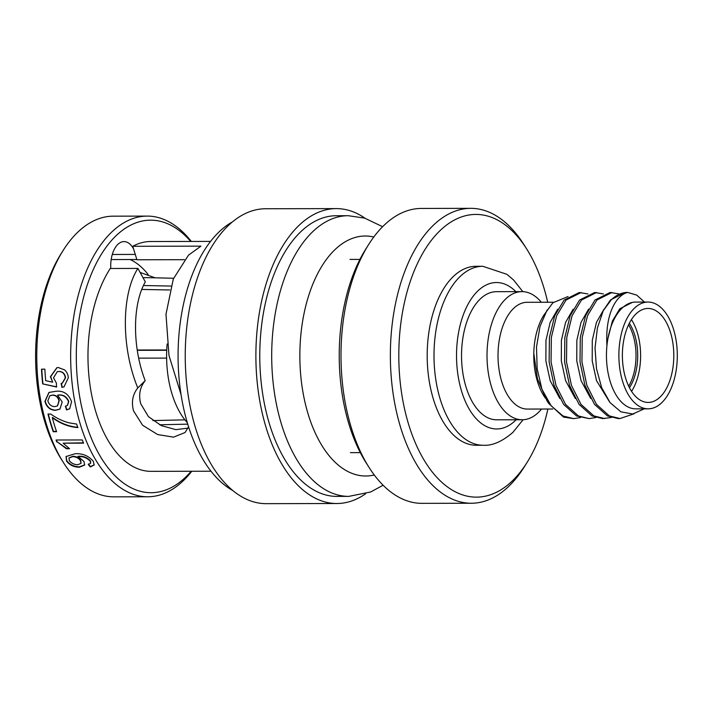 <?xml version="1.0" encoding="UTF-8"?>
<svg xmlns="http://www.w3.org/2000/svg" width="712" height="712" viewBox="0 0 712 712"><rect width="100%" height="100%" fill="white"/><g stroke="black" fill="none" stroke-linecap="round" stroke-linejoin="round"><path stroke-width="1.07" d="M188.066 428.135L175.864 429.63L161.33 425.634L148.425 416.618L140.727 403.766C138.431 394.955 139.917 387.248 145.177 380.653C132.254 347.162 132.325 304.291 145.328 281.899L137.897 268.424C121.227 294.376 121.182 347.767 137.79 387.942C132.646 394.448 131.222 402.093 133.527 410.86L142.605 425.242L157.69 434.569L173.577 437.141L185.084 432.522L188.582 426.782M191.172 471.264A136.268 74.573 -90.1 0 1 186.393 476.399A136.268 74.573 -90.1 0 1 85.298 421.059A136.268 74.573 -90.1 0 1 115.326 236.464A136.268 74.573 -90.1 0 1 190.709 241.439M191.768 471.264A140.335 76.798 -90.1 0 1 184.052 479.986A140.335 76.798 -90.1 0 1 147.731 496.78A140.335 76.798 -90.1 0 1 73.042 390.835A140.335 76.798 -90.1 0 1 110.858 232.895A140.335 76.798 -90.1 0 1 147.17 216.101A140.335 76.798 -90.1 0 1 191.305 241.439M110.787 268.477A24.404 13.359 -90.1 0 1 124.022 241.599A24.404 13.359 -90.1 0 1 133.509 248.782L132.77 246.29L200.935 246.156L188.511 255.136L173.319 278.971L165.985 314.286L168.975 355.439L181.035 394.51M137.79 387.942L145.177 380.653M211.01 471.228L151.086 471.344A114.917 62.887 89.9 0 1 91.839 395.845A114.917 62.887 89.9 0 1 110.262 268.477L137.897 268.424M148.105 274.44A99.965 54.708 89.9 0 0 130.136 259.533M136.855 259.515L111.179 259.568M184.381 259.684L136.935 259.773L133.509 248.782M88.226 464.429L90.638 463.263L90.246 461.26C87.042 457.852 83.073 456.303 78.338 456.614L84.007 461.518L84.639 465.069L79.317 467.223C73.906 467.143 69.66 465.096 66.563 461.082L66.047 456.543L75.009 453.775C82.45 453.224 88.564 455.76 93.352 461.394L94.126 465.061L90.273 466.947L88.226 464.429M56.88 442.072A140.335 76.798 89.9 0 1 56.026 440.007L82.254 439.954A140.335 76.798 89.9 0 0 83.589 443.149L63.154 443.184L69.553 448.747L66.447 448.756L57.102 441.752L66.661 448.418L69.233 448.409M53.24 431.721L56.604 431.712A140.335 76.798 89.9 0 1 52.296 417.686C60.484 423.649 68.966 426.942 77.75 427.556A140.335 76.798 89.9 0 1 76.656 424.067L69.162 422.857C62.683 421.157 56.533 418.211 50.721 414.046L48.007 414.055A140.335 76.798 89.9 0 0 53.24 431.721L53.471 431.445A139.819 76.513 89.9 0 1 48.309 414.046M65.397 406.214L67.346 405.457L68.53 401.648C66.51 396.851 63.074 394.688 58.224 395.151L57.592 395.178L62.202 402.013L59.933 409.089L55.492 410.343C50.125 410.157 46.609 407.166 44.927 401.372L48.932 392.445L55.865 391.297C63.501 390.47 68.744 393.976 71.592 401.835L69.651 408.786L66.545 409.952L65.397 406.214M42.684 383.884A140.335 76.798 89.9 0 1 41.501 369.172L44.865 369.163A140.335 76.798 89.9 0 0 45.71 380.644L52.661 382.202L50.401 376.692L56.916 367.641L58.322 367.534L64.587 369.911C66.83 371.922 68.076 374.548 68.325 377.796L64.018 386.865L61.926 387.381L61.134 383.448L62.273 383.154L65.29 377.778C64.578 373.622 62.389 371.539 58.731 371.539L57.289 371.682L53.525 377.787L56.382 383.065L56.497 386.999L42.684 383.884L56.773 386.883M147.731 496.78L113.858 496.843A140.335 76.798 -90.1 0 1 63.573 462.791A140.335 76.798 -90.1 0 1 63.154 250.428A140.335 76.798 -90.1 0 1 76.985 232.958A140.335 76.798 -90.1 0 1 113.297 216.172L147.17 216.101M63.573 462.791L61.615 459.712A136.268 74.573 -90.1 0 1 61.205 253.508L63.154 250.428M132.77 246.29A114.917 62.887 -90.1 0 1 150.632 241.519L210.556 241.404M232.94 490.621A140.335 76.798 89.9 0 1 178.481 370.382A140.335 76.798 89.9 0 1 218.273 232.682A140.335 76.798 -90.1 0 1 232.406 221.922M336.287 208.607A147.455 80.696 -90.1 0 0 298.123 226.247A147.455 80.696 89.9 0 0 258.394 392.205A147.455 80.696 89.9 0 0 336.874 503.517L266.226 503.66A147.455 80.696 89.9 0 1 187.745 392.348A147.455 80.696 89.9 0 1 227.475 226.389A147.455 80.696 -90.1 0 1 265.638 208.75L336.287 208.607A147.455 80.696 -90.1 0 1 365.034 218.21M336.874 503.517A147.455 80.696 89.9 0 0 365.576 493.799M299.983 232.513A140.335 76.798 -90.1 0 1 336.295 215.727L348.212 215.7A140.335 76.798 -90.1 0 0 311.892 232.495A140.335 76.798 -90.1 0 0 274.084 390.434A140.335 76.798 -90.1 0 0 348.773 496.38L336.856 496.397A140.335 76.798 89.9 0 1 262.167 390.461A140.335 76.798 89.9 0 1 299.983 232.513M62.416 383.101L65.575 377.698C64.863 373.56 62.674 371.486 59.016 371.477L57.414 371.655M41.786 369.172A139.819 76.513 89.9 0 0 42.96 383.777M52.661 382.202L50.686 376.621L57.058 367.623M64.16 386.803L62.202 387.266L61.41 383.35M67.48 405.368L68.797 401.479C66.777 396.7 63.35 394.546 58.5 395.009L57.592 395.178M60.066 408.991L55.758 410.148C50.383 409.961 46.867 406.979 45.194 401.212L49.048 392.392M69.785 408.688L66.803 409.756L65.655 406.036M57.583 405.804L59.23 400.696C58.268 397.011 56.114 395.124 52.768 395.044L49.974 395.694M47.846 400.785C48.977 404.585 51.309 406.525 54.851 406.614L57.458 405.902L58.962 400.856C57.992 397.154 55.839 395.267 52.492 395.187L49.84 395.765L47.846 400.785M77.991 427.298C69.215 426.684 60.734 423.4 52.554 417.463L52.296 417.686M56.506 431.436L53.471 431.445M83.455 442.828L63.154 443.184M56.373 440.007A139.819 76.513 89.9 0 0 57.102 441.752M90.718 463.049L90.433 460.878C87.238 457.478 83.268 455.929 78.534 456.25L77.706 456.632M84.719 464.865L79.486 466.814C74.075 466.734 69.829 464.696 66.75 460.7L66.154 456.365M94.206 464.865L90.451 466.547L88.404 464.028M81.088 463.174L80.67 460.326C78.801 457.7 76.175 456.348 72.811 456.276L69.064 457.887M69.34 460.664C71.405 463.316 74.217 464.669 77.777 464.705L81.017 463.37L80.483 460.709C78.605 458.074 75.979 456.712 72.606 456.641L68.957 458.074L69.34 460.664M541.342 302.271A64.071 35.057 89.9 0 0 521.941 291.626L496.46 291.68A64.071 35.057 89.9 0 0 479.879 299.343A64.071 35.057 89.9 0 0 462.622 371.45A64.071 35.057 89.9 0 0 496.718 419.813L522.199 419.76A64.071 35.057 89.9 0 0 538.779 412.097A64.071 35.057 89.9 0 0 541.556 409.044M521.941 291.626A64.071 35.057 89.9 0 0 505.36 299.289A64.071 35.057 89.9 0 0 488.103 371.397A64.071 35.057 89.9 0 0 522.199 419.76M553.438 302.244L527.12 302.297A53.391 29.219 89.9 0 0 513.308 308.679A53.391 29.219 89.9 0 0 498.925 368.772A53.391 29.219 89.9 0 0 527.334 409.071L552.815 409.026M568.025 296.548L552.868 302.778L543.79 315.256A53.391 29.219 89.9 0 0 533.786 353.366A53.391 29.219 89.9 0 0 543.959 396.05A53.391 29.219 89.9 0 0 545.347 398.106M644.476 302.057L636.706 295.088L627.637 292.436C621.79 292.427 616.289 294.946 611.136 299.975L603.224 310.708L610.442 299.975L625.537 292.436L627.637 292.436C622.938 293.593 618.71 297.127 614.954 303.036C608.627 313.556 605.957 327.787 606.927 345.721A53.391 29.219 89.9 0 0 635.772 408.857L648.196 408.83A53.391 29.219 89.9 0 0 662.018 402.449A53.391 29.219 89.9 0 0 676.4 342.356A53.391 29.219 89.9 0 0 647.982 302.057A53.391 29.219 89.9 0 0 634.169 308.438A53.391 29.219 89.9 0 0 619.787 368.531A53.391 29.219 89.9 0 0 648.196 408.83M644.262 408.839L632.692 414.01L620.846 411.812L610.086 402.627L601.658 387.639L596.487 368.647L595.036 347.937L597.43 327.876L603.224 310.708M647.982 302.057L635.558 302.075A53.391 29.219 89.9 0 0 621.745 308.465A53.391 29.219 89.9 0 0 606.927 345.721M483.154 445.258L476.337 445.276A89.489 48.977 -90.1 0 1 428.713 377.716A89.489 48.977 -90.1 0 1 452.823 277.004A89.489 48.977 -90.1 0 1 475.981 266.297L482.789 266.279A89.489 48.977 89.9 0 0 460.192 276.443A89.489 48.977 89.9 0 0 459.632 276.986A89.489 48.977 89.9 0 0 435.522 377.707A89.489 48.977 89.9 0 0 483.154 445.258C492.206 445.881 502.111 441.609 512.845 432.442L523.08 419.742M547.679 302.253A141.35 77.359 89.9 0 0 544.173 288.743A141.35 77.359 89.9 0 0 526.533 248.737A141.35 77.359 89.9 0 0 427.565 245.578A141.35 77.359 89.9 0 0 408.154 422.83A141.35 77.359 89.9 0 0 526.96 462.631A141.35 77.359 89.9 0 0 547.893 409.035M526.533 248.737L523.596 244.127A147.455 80.696 89.9 0 0 470.766 208.34A147.455 80.696 89.9 0 0 432.602 225.98A147.455 80.696 89.9 0 0 400.108 425.732A147.455 80.696 89.9 0 0 471.353 503.251A147.455 80.696 89.9 0 0 509.507 485.611A147.455 80.696 89.9 0 0 524.041 467.259L526.96 462.631M470.766 208.34L421.397 208.438A147.455 80.696 89.9 0 0 383.234 226.078A147.455 80.696 89.9 0 0 368.7 244.43A147.455 80.696 89.9 0 0 350.74 425.829A147.455 80.696 89.9 0 0 369.145 467.57A147.455 80.696 89.9 0 0 421.985 503.348L471.353 503.251M368.7 244.43L365.79 249.058A141.35 77.359 89.9 0 0 348.577 422.946A141.35 77.359 89.9 0 0 366.217 462.951L369.145 467.57M573.667 418.638L563.521 417.081L548.596 403.348L541.921 389.215L551.186 405.84L563.005 415.986L573.667 418.638L580.431 417.57M589.118 418.612L576.524 415.959L563.646 404.434L554.078 385.477L549.13 361.954L549.406 337.47L554.719 315.736L564.109 300.072L579.212 292.534L587.907 293.931M595.873 417.535L589.109 418.612L578.456 415.959L565.577 404.434L556.01 385.468L551.061 361.954L551.337 337.461L556.651 315.736L566.04 300.063L581.143 292.525M611.314 417.508L602.628 418.585L591.966 415.933L579.087 404.407L569.52 385.441L564.572 361.927L564.847 337.435L570.161 315.71L579.55 300.037L594.654 292.498L603.349 293.905M604.559 418.576L593.897 415.924L581.019 404.398L571.451 385.441L566.503 361.918L566.779 337.435L572.092 315.701L581.481 300.037L596.585 292.498M634.089 413.779L620.001 418.549L618.069 418.549L607.407 415.897L594.529 404.372L584.961 385.415L580.013 361.892L580.289 337.408L585.602 315.674L595.001 300.01L610.095 292.472L618.79 293.869M620.001 418.549L609.338 415.897L596.46 404.372L586.893 385.406L581.944 361.892L582.22 337.399L587.534 315.674L596.923 300.001L612.026 292.463M170.844 286.055L143.53 285.53M167.133 344.012A77.288 42.293 89.9 0 0 166.742 349.975A77.288 42.293 89.9 0 0 166.626 358.109A77.288 42.293 89.9 0 0 184.915 419.858A77.288 42.293 89.9 0 0 187.318 422.679M138.751 358.145L166.626 358.109M159.577 424.779L187.754 424.147M184.915 419.858L152.884 420.578M143.059 277.796A78.809 43.129 -90.1 0 1 146.334 277.635L173.612 278.241M141.884 289.437L169.732 289.971M166.742 349.975L137.256 350.019M166.733 350.286L137.3 350.331M628.696 386.189A41.697 22.82 89.9 0 0 628.571 324.779M629.444 387.702A41.697 22.82 89.9 0 0 629.319 323.257M631.571 391.36A46.983 25.712 89.9 0 0 631.419 319.59M660.344 396.807A46.983 25.712 89.9 0 0 673 343.932A46.983 25.712 89.9 0 0 648 308.456A46.983 25.712 89.9 0 0 635.843 314.081A46.983 25.712 89.9 0 0 623.178 366.956A46.983 25.712 89.9 0 0 648.187 402.422A46.983 25.712 89.9 0 0 660.344 396.807M546.967 400.794L537.444 378.757L533.786 353.366M547.145 309.942L539.999 326.479L536.501 346.94L537.151 368.7L541.921 389.215M607.977 338.307L612.365 321.139L619.796 308.759L632.336 302.413M609.686 402.12L596.523 380.662L592.206 360.868L592.286 340.265L596.487 322.287L604.016 309.159M590.729 398.48L581.081 380.689L576.764 360.904L576.845 340.292L581.045 322.313L588.575 309.186M575.287 398.506L565.639 380.724L561.323 360.931L561.403 340.318L565.604 322.349L573.133 309.222M559.846 398.542L550.198 380.751L545.882 360.966L545.962 340.354L550.162 322.376L557.692 309.248M112.282 254.478L135.351 254.433M374.263 474.975A119.999 65.673 -90.1 0 1 303.081 392.908A119.999 65.673 -90.1 0 1 334.222 250.366A119.999 65.673 -90.1 0 1 373.791 237.007M515.862 291.635A73.22 40.068 89.9 0 0 477.957 290.843A73.22 40.068 89.9 0 0 461.118 389.633A73.22 40.068 89.9 0 0 515.23 420.65A73.22 40.068 89.9 0 0 516.12 419.768M382.602 226.71L364.633 218.095L348.212 215.7M383.118 485.237L370.605 492.001L348.773 496.38M350.384 452.645L360.308 452.627M140.104 272.438L155.269 277.84M350.001 259.426L359.925 259.408M522.831 291.644L513.637 280.047L506.882 274.307L482.789 266.279M546.976 400.794L548.596 403.348"/></g></svg>
